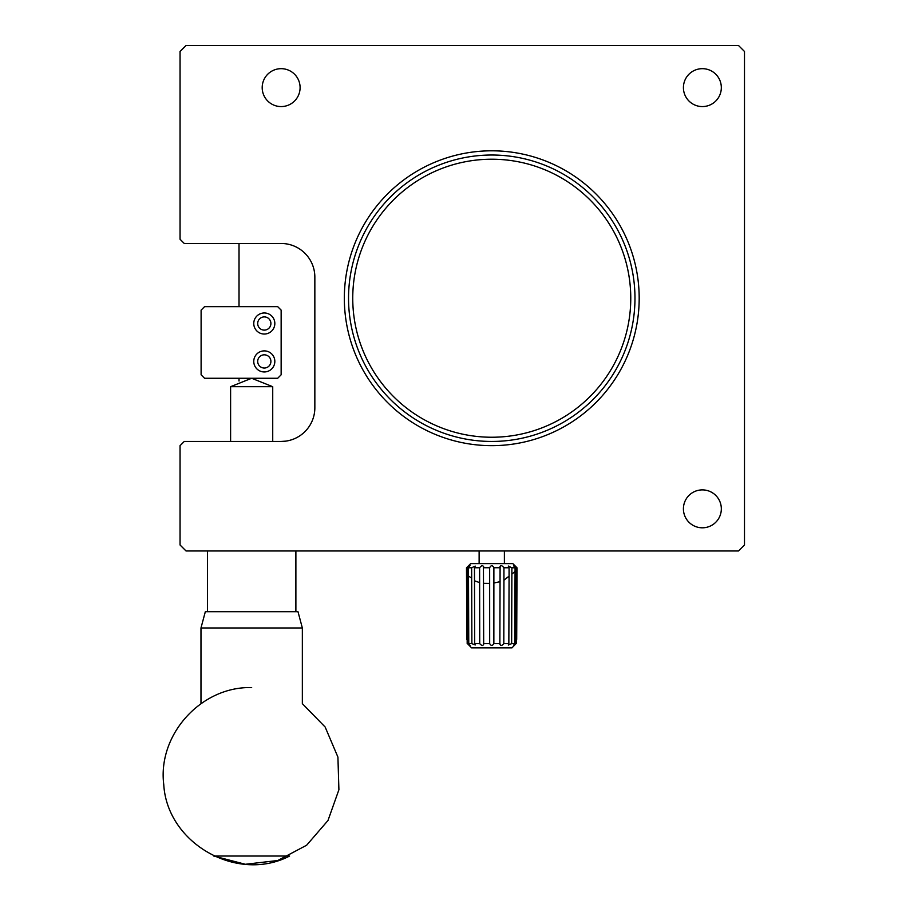 <?xml version="1.0" encoding="UTF-8"?>
<svg xmlns="http://www.w3.org/2000/svg" width="910" height="910" viewBox="0 0 910 910"><rect width="100%" height="100%" fill="white"/><g stroke="black" fill="none" stroke-linecap="round" stroke-linejoin="round"><path stroke-width="1.36" d="M239.023 378.264L239.023 381.006M239.023 243.47L239.023 306.659M281.144 374.806L281.144 310.117L277.698 306.659L204.568 306.659L201.11 310.117L201.11 374.806L204.568 378.264L277.698 378.264L281.144 374.806M264.298 350.885A10.533 10.533 0 0 1 273.421 366.685A10.533 10.533 0 0 1 255.175 366.685A10.533 10.533 0 0 1 264.298 350.885M264.298 312.972A10.533 10.533 0 0 1 273.421 328.772A10.533 10.533 0 0 1 255.175 328.772A10.533 10.533 0 0 1 264.298 312.972M264.298 354.82A6.597 6.597 0 0 1 270.02 364.717A6.597 6.597 0 0 1 258.577 364.717A6.597 6.597 0 0 1 264.298 354.82M264.298 316.908A6.597 6.597 0 0 1 270.02 326.804A6.597 6.597 0 0 1 258.577 326.804A6.597 6.597 0 0 1 264.298 316.908M348.541 298.23A143.211 143.211 0 0 1 491.753 155.018A143.211 143.211 0 0 1 634.975 298.23A143.211 143.211 0 0 1 491.753 441.452A143.211 143.211 0 0 1 348.541 298.23M630.766 298.23A139.002 139.002 0 0 1 422.251 418.611A139.002 139.002 0 0 1 422.251 177.848A139.002 139.002 0 0 1 630.766 298.23M467.478 643.632L467.171 567.783C470.186 564.985 470.618 564.985 468.468 567.783L468.764 643.632C470.572 646.032 470.14 646.032 467.478 643.632L471.539 647.852L511.977 647.852L516.038 643.632C513.433 645.975 513.012 645.975 514.753 643.632L511.647 643.632L508.292 645.031L508.849 643.632L503.81 643.632C501.558 646.077 500.284 646.077 499.977 643.632L493.857 643.632C492.469 645.952 491.07 645.952 489.682 643.632L483.563 643.632C483.267 646.089 481.982 646.089 479.718 643.632L474.679 643.632L475.202 644.974L471.88 643.632L468.764 643.632L470.026 645.474M513.547 645.429L514.753 643.632L515.071 571.48L515.071 567.794L513.547 565.645M499.863 644.257L500.09 567.749L493.88 567.749L493.857 643.632M479.718 643.632L479.604 567.749C481.993 564.928 483.278 564.928 483.449 567.749L483.676 644.257M467.171 639.423L467.183 643.632M516.334 643.632L516.345 639.423M466.819 639.423L466.5 570.547L467.171 574.426M470.026 565.588L468.468 567.783L471.642 567.772L475.202 566.1L474.463 567.76L474.679 643.632M471.88 643.632L471.642 567.772M479.604 567.749L474.463 567.76M483.676 566.839L483.449 567.749L489.66 567.738C491.07 565.064 492.469 565.064 493.88 567.749M489.682 643.632L489.66 567.738M508.849 643.632L509.077 576.121L503.935 580.216L503.935 567.76C501.535 564.939 500.261 564.939 500.09 567.749L499.863 566.85M503.935 580.216L503.81 643.632M509.077 576.121L509.077 567.772L508.292 566.043L511.898 567.783L511.647 643.632M466.5 570.809L466.5 567.806L470.697 563.609L512.819 563.609L517.028 567.817L516.38 567.817L516.038 643.632M466.853 572.731L467.171 567.783M503.935 567.76L509.077 567.772M511.898 567.783L515.071 567.794C512.956 565.042 513.388 565.042 516.38 567.817M281.144 441.452A33.693 33.693 0 0 0 314.849 407.748L314.849 277.175A33.693 33.693 0 0 0 281.144 243.47L184.264 243.47L180.055 239.262L180.055 51.483L186.038 45.5L738.51 45.5L744.494 51.483L744.494 544.988L738.51 550.971L186.038 550.971L180.055 544.988L180.055 445.661L184.264 441.452L281.144 441.452C295.102 439.553 295.102 439.553 281.144 441.452L285.626 441.145M504.39 550.971L504.39 563.609M290.995 439.974L288.959 440.531M491.753 445.661A147.431 147.431 0 0 1 364.08 224.52A147.431 147.431 0 0 1 619.437 224.52A147.431 147.431 0 0 1 491.753 445.661M281.144 68.671A18.951 18.951 0 0 1 297.559 97.097A18.951 18.951 0 0 1 264.73 97.097A18.951 18.951 0 0 1 281.144 68.671M702.372 68.671A18.951 18.951 0 0 1 718.786 97.097A18.951 18.951 0 0 1 685.958 97.097A18.951 18.951 0 0 1 702.372 68.671M702.372 489.887A18.951 18.951 0 0 1 718.786 518.325A18.951 18.951 0 0 1 685.958 518.325A18.951 18.951 0 0 1 702.372 489.887M302.348 627.98L200.974 627.98L205.33 611.702L297.991 611.702L302.348 627.98L302.348 703.658L325.154 727.033L337.917 757.086L338.907 789.732L327.987 820.502L306.647 845.219L277.789 860.507L245.347 864.284L213.748 856.037L289.573 856.037C237.282 883.291 167.099 843.399 163.755 784.522C157.453 734.541 201.303 686.185 251.661 687.585M272.727 386.693L230.605 386.693L251.649 378.264L272.727 386.693L272.727 441.452M230.605 441.452L230.605 386.693M207.435 611.702L207.435 550.971M471.642 578.043L468.468 576.075M474.463 580.773L479.604 582.616M483.449 583.344L489.66 583.412M493.88 582.991L500.09 581.695M511.898 574.073L515.071 571.48M516.698 639.423L517.028 567.817M479.126 550.971L479.126 563.609M200.974 703.658L200.974 627.98M295.887 611.702L295.887 550.971"/></g></svg>
